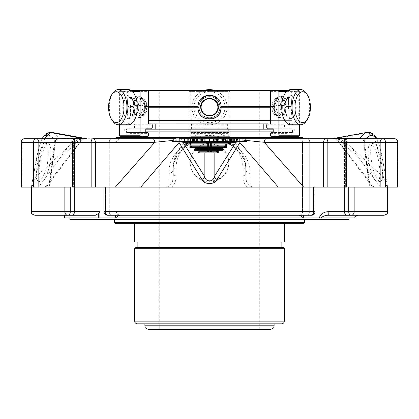 <?xml version="1.0" encoding="UTF-8"?>
<svg xmlns="http://www.w3.org/2000/svg" width="419" height="419" viewBox="0 0 419 419"><rect width="100%" height="100%" fill="white"/><g stroke="black" fill="none" stroke-linecap="round" stroke-linejoin="round"><path stroke-width="0.31" stroke-dasharray="2.1 1.57" d="M159.267 329.386L259.733 329.386L159.267 329.386L159.267 90.452L259.733 90.452L159.267 90.452M276.577 115.581A8.385 4.195 -90 0 0 280.772 107.196A8.385 4.195 -90 0 0 276.577 98.811A8.385 4.195 -90 0 0 272.387 107.196A8.385 4.195 -90 0 0 276.577 115.581M142.423 115.581A8.385 4.195 90 0 0 146.053 103.001A8.385 4.195 90 0 0 138.789 103.001A8.385 4.195 90 0 0 142.423 115.581M284.202 105.41L284.202 98.402L284.202 105.41L277.059 105.41L284.202 105.41M277.059 105.41L277.059 108.982L277.059 105.41M277.059 108.982L284.202 108.982L284.202 115.984L284.202 108.982L277.059 108.982M280.772 107.196A8.789 4.394 -90 0 0 276.378 98.402A8.789 4.394 -90 0 0 271.983 107.196A8.789 4.394 -90 0 0 276.378 115.984A8.789 4.394 -90 0 0 280.772 107.196M200.711 107.196A8.789 8.789 0 0 1 209.5 98.402A8.789 8.789 0 0 1 218.289 107.196A8.789 8.789 0 0 1 209.5 115.984A8.789 8.789 0 0 1 200.711 107.196M134.798 105.41L134.798 98.402L134.798 105.41L141.941 105.41L134.798 105.41M141.941 108.982L141.941 105.41L141.941 108.982L134.798 108.982L134.798 115.984L134.798 108.982L141.941 108.982M147.017 107.196A8.789 4.394 90 0 0 142.622 98.402A8.789 4.394 90 0 0 138.228 107.196A8.789 4.394 90 0 0 142.622 115.984A8.789 4.394 90 0 0 147.017 107.196M194.028 107.196A15.472 15.472 0 0 0 217.236 120.593A15.472 15.472 0 0 0 217.236 93.798A15.472 15.472 0 0 0 194.028 107.196M288.544 108.982L288.544 98.402L288.544 108.982M282.354 107.196A8.789 4.394 90 0 1 277.954 115.984A8.789 4.394 90 0 1 275.419 114.371A8.789 4.394 90 0 1 273.56 107.196A8.789 4.394 90 0 1 275.419 100.015A8.789 4.394 90 0 1 277.954 98.402A8.789 4.394 90 0 1 282.354 107.196M130.456 105.41L130.456 115.984L130.456 105.41M145.44 107.196A8.789 4.394 -90 0 1 143.581 114.371A8.789 4.394 -90 0 1 141.046 115.984A8.789 4.394 -90 0 1 136.646 107.196A8.789 4.394 -90 0 1 141.046 98.402A8.789 4.394 -90 0 1 143.581 100.015A8.789 4.394 -90 0 1 145.44 107.196M284.794 107.196A10.548 5.274 -90 0 1 282.568 115.806A10.548 5.274 -90 0 1 279.52 117.744A10.548 5.274 -90 0 1 274.246 107.196A10.548 5.274 -90 0 1 279.52 96.648A10.548 5.274 -90 0 1 282.568 98.58A10.548 5.274 -90 0 1 284.794 107.196M284.752 107.196A10.548 5.274 90 0 0 279.478 96.648A10.548 5.274 90 0 0 276.435 98.58A10.548 5.274 90 0 0 276.435 115.806A10.548 5.274 90 0 0 279.478 117.744A10.548 5.274 90 0 0 284.752 107.196M305.943 92.84A17.582 8.789 -90 0 1 309.657 107.196A17.582 8.789 -90 0 1 305.943 121.547M290.514 89.614A17.582 8.789 -90 0 1 299.302 107.196A17.582 8.789 -90 0 1 290.514 124.773M198.952 107.196A10.548 10.548 0 0 0 214.774 116.33A10.548 10.548 0 0 0 214.774 98.062A10.548 10.548 0 0 0 198.952 107.196A10.548 10.548 0 0 1 214.774 98.062A10.548 10.548 0 0 1 214.774 116.33A10.548 10.548 0 0 1 198.952 107.196M220.368 107.238L220.986 106.526L274.565 106.526L274.319 107.238L220.368 107.238L220.981 107.955C221.242 122.73 197.789 122.777 198.019 107.955L144.435 107.955L144.681 107.238L148.525 107.238M274.335 107.191L274.565 107.955L220.981 107.955M291.263 106.526L290.624 107.238L285.187 107.238L286.046 106.526L291.263 106.526L286.046 106.526L285.187 107.238L290.624 107.238L291.263 106.526C292.137 91.625 292.137 91.625 291.263 106.526C292.137 91.625 292.137 91.625 291.263 106.526M290.666 107.191L291.263 107.955L290.624 107.238M285.245 107.191L286.046 107.955L291.263 107.955C292.143 122.751 292.143 122.751 291.263 107.955C292.143 122.751 292.143 122.751 291.263 107.955L286.046 107.955L285.187 107.238M204.147 90.452A17.582 17.582 0 0 0 191.918 107.196A17.582 17.582 0 0 0 218.289 122.416A17.582 17.582 0 0 0 218.289 91.971A17.582 17.582 0 0 0 191.918 107.196A17.582 17.582 0 0 0 209.5 124.773A17.582 17.582 0 0 0 214.853 90.452M270.475 107.955L274.565 107.955L277.278 116.995L283.38 118.263L286.046 107.955L283.38 118.258L277.278 116.995L274.319 107.238L277.278 97.397L283.375 96.16L286.046 106.526L283.38 96.166L277.278 97.397L274.565 106.526L270.475 106.526M270.475 107.238L274.319 107.238M198.59 107.191L144.681 107.238L144.435 106.526L198.014 106.526L198.632 107.238L198.019 107.955M127.737 107.955L128.376 107.238L133.813 107.238L128.376 107.238L127.737 107.955L132.954 107.955L127.737 107.955C126.857 122.751 126.857 122.751 127.737 107.955C126.857 122.751 126.857 122.751 127.737 107.955M133.813 107.238L132.954 107.955L133.813 107.238L132.954 106.526L127.737 106.526L132.954 106.526L133.755 107.191M287.837 90.452L131.163 90.452M144.754 107.196A10.548 5.274 90 0 1 139.48 117.744A10.548 5.274 90 0 1 136.432 115.806A10.548 5.274 90 0 1 136.432 98.58A10.548 5.274 90 0 1 139.48 96.648A10.548 5.274 90 0 1 144.754 107.196M144.796 107.196A10.548 5.274 -90 0 0 142.565 98.58A10.548 5.274 -90 0 0 139.522 96.648A10.548 5.274 -90 0 0 134.248 107.196A10.548 5.274 -90 0 0 139.522 117.744A10.548 5.274 -90 0 0 142.565 115.806A10.548 5.274 -90 0 0 144.796 107.196M148.525 106.526L144.435 106.526L141.722 97.386L135.62 96.166L132.954 106.526L135.625 96.155L141.716 97.397L144.681 107.238L144.435 107.955L148.525 107.955M127.737 106.526L128.376 107.238L127.737 106.526C126.863 91.62 126.863 91.62 127.737 106.526C126.863 91.62 126.863 91.62 127.737 106.526M144.435 107.955L141.722 116.995L135.646 118.252L132.954 107.955L135.63 118.242L141.722 117.006L144.435 107.955M198.014 106.526C197.663 91.625 221.342 91.62 220.986 106.526M284.202 98.402L288.544 98.402L292.064 94.888L292.064 94.024C291.849 91.85 290.66 90.661 288.492 90.452M113.057 121.547A17.582 8.789 90 0 1 113.057 92.84M128.486 124.773A17.582 8.789 90 0 1 119.698 107.196A17.582 8.789 90 0 1 128.486 89.614M284.014 113.622L283.49 114.502C279.693 117.592 277.237 115.099 276.116 107.028C277.347 99.177 279.803 96.799 283.49 99.89L285.297 107.196L284.014 113.622M290.514 118.619L286.617 115.11L284.81 107.212L286.617 99.282L290.514 95.768A11.428 5.714 -90 0 1 296.228 107.196A11.428 5.714 -90 0 1 290.514 118.619C297.008 118.2 297.013 96.197 290.514 95.768A11.428 5.714 -90 0 0 284.8 107.196A11.428 5.714 -90 0 0 290.514 118.619M203.037 113.47C210.815 121.85 224.767 108.82 215.963 100.916C210.747 95.396 200.057 99.45 200.319 107.196L203.037 113.47M209.5 118.619C223.254 118.242 223.332 96.208 209.5 95.768A11.428 11.428 0 0 0 198.072 107.196A11.428 11.428 0 0 0 209.5 118.619C195.741 118.242 195.678 96.181 209.5 95.768A11.428 11.428 0 0 1 220.928 107.196A11.428 11.428 0 0 1 209.5 118.619M134.986 113.622C133.137 108.678 133.315 104.101 135.51 99.89C139.255 96.799 141.711 99.235 142.889 107.196C141.706 115.157 139.249 117.592 135.51 114.502L134.986 113.622M128.486 118.619C122.002 118.226 121.976 96.197 128.486 95.768A11.428 5.714 90 0 1 134.2 107.196A11.428 5.714 90 0 1 128.486 118.619L132.383 115.11L134.19 107.212L132.383 99.282L128.486 95.768A11.428 5.714 90 0 0 122.772 107.196A11.428 5.714 90 0 0 128.486 118.619M271.161 90.494L289.917 90.494L289.079 91.389L289.079 123.893L270.475 123.893L285.596 123.893L285.035 123.94L284.459 124.789L284.459 127.915L285.297 128.806L273.214 128.806L292.436 128.806L292.436 132.467L273.214 132.467M289.079 123.893L285.596 123.893M287.769 90.494L289.917 90.494M286.669 91.389L299.402 91.389L298.564 90.494M299.402 91.389L299.402 124.773M285.297 128.806L292.436 128.806M148.525 120.368L292.064 120.368C291.305 121.426 293.557 122.081 288.492 123.94L285.035 123.94M263.216 123.94L155.784 123.94L263.216 123.94L191.541 123.893L191.598 128.806L227.402 128.806L227.355 123.94L130.508 123.94C128.34 123.725 127.151 122.537 126.936 120.368L126.936 119.499L130.456 115.984L134.798 115.984M227.459 123.893L191.541 123.893M228.255 90.494L189.147 90.494L228.255 90.494L228.098 123.893M190.745 90.494L190.902 123.893M229.853 90.494L230.01 91.389L188.99 91.389L189.147 90.494M188.99 91.389L188.99 135.772L230.01 135.772L229.853 136.667L228.255 136.667L228.255 132.467L190.745 132.467L190.745 136.667L228.255 136.667M230.01 91.389L230.01 135.772M190.745 136.667L229.853 136.667M189.147 136.667L188.99 135.772M191.598 128.806L228.722 128.806L228.722 132.467L190.745 132.467M190.278 128.806L190.278 132.467M228.722 128.806L227.402 128.806M145.786 132.467L126.564 132.467L126.564 128.806L145.786 128.806L133.703 128.806L134.541 127.915L134.541 124.789L133.965 123.94L130.508 123.94M133.933 123.94L148.525 123.893L133.404 123.893M288.492 123.94L285.067 123.94M147.839 90.494L129.083 90.494L129.921 91.389L129.921 123.893M129.083 90.494L131.231 90.494M120.436 90.494L119.598 91.389L119.598 124.773M126.564 128.806L133.703 128.806M133.965 123.94L151.819 123.94M209.5 129.162L263.216 129.162L209.5 129.162M147.839 136.667L129.083 136.667L129.921 135.772L129.921 133.362L129.083 132.467L147.839 132.467M120.436 136.667L129.083 136.667M129.083 132.467L126.564 132.467M129.921 133.362L148.525 133.362M228.255 132.467L228.722 132.467M228.098 133.362L190.902 133.362M292.436 132.467L289.917 132.467L289.079 133.362L289.079 135.772L289.917 136.667L271.161 136.667M289.917 136.667L298.564 136.667M271.161 132.467L289.917 132.467M270.475 133.362L289.079 133.362M207.693 149.436L198.931 149.436M209.757 149.436L217.492 149.436M207.693 146.755L194.804 146.755M221.614 146.755L211.307 146.755M199.963 152.113L216.461 152.113M209.757 144.078L225.741 144.078M207.693 144.078L190.682 144.078M305.058 138.72L201.277 138.72L225.516 138.72L216.267 138.72L216.304 141.397L213.439 141.397L216.304 141.397M176.148 175.221L176.142 168.145C175.755 150.631 191.892 134.976 209.484 135.421C227.088 134.96 243.25 150.625 242.858 168.145L242.852 175.221C242.585 179.83 244.057 183.794 247.273 187.12L171.727 187.12C174.927 183.836 176.399 179.871 176.148 175.221A3.572 0.634 0 0 0 173.241 175.839L173.241 169.664A5.358 3.85 -0 0 1 168.82 173.456C168.705 159.44 176.986 148.211 193.657 139.763L181.537 139.763A3.572 0.765 90 0 1 182.076 138.72L76.158 138.72A3.572 2.179 -90 0 0 73.98 142.292L73.629 142.292A3.572 2.524 -90 0 1 76.158 138.72A3.572 2.524 -90 0 0 73.629 142.292L72.587 142.292L72.587 187.12L95.359 187.12L95.359 142.292L91.159 142.292A3.572 1.901 90 0 1 93.06 138.72A3.572 2.294 -90 0 1 95.359 142.292L154.768 142.292L115.351 187.12L140.742 187.12L181.537 139.763L154.768 142.292A3.572 2.294 90 0 0 152.469 138.72L216.304 138.72M179.185 138.72L200.863 138.72M238.919 138.72L225.998 138.72L238.919 138.72L238.919 141.397L229.869 141.397M227.145 138.72L229.418 138.72L227.145 138.72L227.145 141.397M228.847 138.72L229.418 138.72L228.847 138.72L228.847 141.397L228.847 138.72M242.852 175.221A3.572 0.634 180 0 1 245.759 175.839L245.759 168.768C246.215 149.641 228.915 132.079 209.526 132.519C190.126 132.043 172.775 149.63 173.241 168.768L173.241 175.839L172.528 181.815L168.752 186.324L168.82 173.456M221.054 139.93C237.809 147.038 246.042 156.947 245.759 169.664L245.759 175.839L246.472 181.815L250.248 186.324L250.18 173.456C250.316 159.471 242.035 148.242 225.343 139.763A3.572 0.435 90 0 0 225.034 138.72L212.03 138.72L222.023 139.349A5.358 1.037 107 0 1 221.201 140.056A5.358 1.037 107 0 1 221.054 139.93L208.578 138.663L197.799 140.056A5.358 1.037 -107 0 1 196.977 139.349L206.97 138.72L182.076 138.72M250.18 173.456A5.358 3.85 0 0 1 245.759 169.664L245.759 168.768C246.739 151.212 229.329 131.561 209.338 132.467C189.985 132.095 172.79 149.677 173.241 168.768L173.241 169.664C172.932 156.973 181.165 147.064 197.946 139.93A5.358 1.037 -107 0 1 197.799 140.056C187.743 143.324 182.281 148.714 179.515 152.322C175.215 158.125 173.126 163.908 173.241 169.664M381.484 181.008L386.842 186.324L383.526 177.609A5.358 1 -45.2 0 0 381.484 181.008L353.248 152.705L337.494 138.233L368.788 132.519C374.953 132.022 378.928 153.139 383.039 176.467L383.526 177.609L385.883 177.253L385.648 175.917L383.039 176.467C364.373 160.624 343.742 138.113 337.494 138.233L336.546 138.72L337.782 138.72L334.818 138.72L377.032 138.72L379.965 147.252L385.648 175.917L381.447 153.6L376.807 138.72M359.937 138.291C361.916 138.301 363.221 139.281 363.839 141.245L369.684 187.12L387.664 187.12L385.648 175.917M365.389 138.72L363.839 141.245A3.572 0.319 166.7 0 0 363.556 141.444L363.786 142.738A3.572 0.524 172.9 0 0 364.137 142.91M365.667 132.624L366.253 132.561A3.572 3.399 -91.7 0 1 366.745 132.509M222.651 141.397L217.414 141.397L224.369 141.397L218.718 141.397L222.651 141.397L222.651 138.72M218.718 141.397L218.147 141.397L218.718 141.397L218.718 138.72L218.718 141.397M224.369 141.397L225.516 141.397L224.369 141.397L224.369 138.72L224.369 141.397M219.2 141.397L216.335 141.397L219.2 141.397L219.2 138.72L219.2 141.397M222.976 141.397L223.547 141.397L222.976 141.397L222.976 138.72L222.976 141.397M217.414 141.397L216.267 141.397L217.414 141.397L217.414 138.72M211.307 141.397L207.693 141.397M206.897 138.72L206.897 141.397L206.897 138.72M192.682 141.397L200.874 141.397L187.073 141.397L192.682 141.397L192.682 138.72M199.989 138.72L199.989 141.397M199.193 138.72L199.193 141.397M198.742 138.72L198.742 141.397M194.861 138.72L194.861 141.397M194.432 138.72L194.432 141.397M193.751 138.72L193.751 141.397M190.394 138.72L190.394 141.397M183.931 141.397L179.185 141.397M172.654 141.397L238.919 141.397M238.128 138.72L238.128 141.397M237.673 138.72L237.673 141.397M233.786 138.72L233.786 141.397M230.455 141.397L232.116 141.397M231.618 138.72L231.618 141.397M37.516 181.008L32.158 186.324L35.474 177.609A5.358 1 -134.8 0 1 37.516 181.008L65.752 152.705L79.778 139.763L81.066 138.836L82.281 138.72A3.572 3.541 -90 0 0 79.778 139.763L81.715 139.763L45.137 187.12L31.456 187.11M44.582 138.72L35.961 176.467L33.352 175.917C37.186 154.192 40.46 134.913 46.21 135.421L48.803 135.463C51.045 135.562 53.161 137.49 55.161 141.245L49.316 187.12L31.336 187.12L33.352 175.917L31.336 187.11M81.506 138.233C75.258 138.113 54.627 160.624 35.961 176.467L35.474 177.609L33.117 177.253M62.656 138.26L59.063 138.291C57.084 138.301 55.779 139.281 55.161 141.245A3.572 0.319 13.3 0 1 55.444 141.444A3.572 0.319 13.3 0 1 54.627 141.454C56.24 139.307 58.194 138.411 60.483 138.768L63.615 138.72A3.572 1.959 90 0 1 62.656 138.26L86.403 138.663M60.483 138.768A3.572 2.079 87.1 0 1 60.216 138.809A3.572 2.079 87.1 0 1 59.063 138.291L53.344 132.624M382.699 175.414C382.667 179.007 382.044 180.961 380.829 181.28L380.604 181.301C373.491 182.658 366.368 143.398 373.884 143.24C377.786 141.648 382.62 164.243 382.699 175.414M380.442 187.12L398.05 187.12L397.212 187.12L397.212 142.292L364.598 142.292L370.187 187.12L397.212 187.12L397.212 142.292A3.572 2.734 90 0 0 394.478 138.72A3.572 3.572 0 0 1 398.05 142.292L397.5 142.292A3.572 3.022 90 0 0 394.478 138.72A3.572 2.734 90 0 1 397.212 142.292L347.361 142.292L380.442 187.12L373.863 187.12L387.554 187.162M385.883 177.253L387.664 187.11L386.842 186.324L387.627 187.529M247.273 187.12L253.872 187.12L250.248 186.324M195.61 175.603C199.46 179.306 204.09 181.207 209.5 181.301C221.227 180.222 227.674 173.937 228.837 162.446C227.716 150.976 221.379 144.571 209.825 143.225C197.925 144.277 191.373 150.683 190.163 162.446C190.263 167.537 192.08 171.926 195.61 175.603M95.359 187.12L165.128 187.12L168.752 186.324M165.128 187.12L171.727 187.12M42.565 177.3C49.227 167.773 50.008 143.198 45.116 143.246C40.025 141.135 32.939 181.506 38.171 181.28C39.391 181.422 40.858 180.091 42.565 177.3M31.467 187.12L32.158 186.324L31.373 187.529M193.966 138.72A3.572 0.435 90 0 0 193.657 139.763L196.977 139.349A3.572 0.869 90 0 1 197.469 138.72M197.946 139.93L208.578 138.663A3.572 0.519 -90 0 1 208.489 138.72L206.97 138.72M208.489 138.72L210.511 138.72A3.572 0.519 -90 0 1 210.422 138.663L221.201 140.056C228.952 142.633 234.928 146.571 239.123 151.872C243.675 157.816 245.885 163.745 245.759 169.664M221.531 138.72A3.572 0.869 90 0 1 222.023 139.349L225.343 139.763L237.463 139.763L278.258 187.12L346.413 187.12L345.371 187.12L346.413 187.12L346.413 142.292L345.371 142.292A3.572 2.524 90 0 0 342.842 138.72A3.572 2.524 90 0 1 345.371 142.292L345.02 142.292A3.572 2.179 90 0 0 342.842 138.72L325.94 138.72A3.572 1.901 -90 0 1 327.841 142.292L323.641 142.292A3.572 2.294 90 0 1 325.94 138.72L225.034 138.72M253.872 187.12L313.501 187.12L303.649 187.12L264.232 142.292A3.572 2.294 90 0 1 266.531 138.72L245.377 138.72M372.685 187.12L373.863 187.12L337.285 139.763A3.572 3.488 90 0 0 334.818 138.72M332.597 138.663L366.253 132.561L368.788 132.519A3.572 3.452 -90 0 1 369.39 132.467M369.322 187.125L363.786 142.738A3.572 0.524 172.9 0 1 364.598 142.292L364.373 141.454A3.572 0.319 166.7 0 1 363.556 141.444C362.76 139.496 361.168 138.621 358.779 138.809L355.385 138.72L358.517 138.768A3.572 2.079 92.9 0 0 358.784 138.809A3.572 2.079 92.9 0 0 359.308 138.72M364.373 141.454C362.76 139.307 360.806 138.411 358.517 138.768M81.962 138.72L36.312 138.72A3.572 2.524 -90 0 1 38.836 142.292L33.478 142.292A3.572 2.828 90 0 1 36.312 138.72L24.522 138.72A3.572 2.734 -90 0 0 21.788 142.292A3.572 2.734 -90 0 1 24.522 138.72A3.572 3.022 -90 0 0 21.5 142.292L20.95 142.292L21.788 142.292L20.95 142.292L20.95 187.12L70.266 187.12L64.84 187.12L64.84 211.679L70.266 211.679A3.572 2.524 -90 0 1 67.742 215.256A3.572 2.902 90 0 1 64.84 211.679L31.336 211.679M54.863 142.91A3.572 0.524 7.1 0 0 55.214 142.738A3.572 0.524 7.1 0 0 54.402 142.292L54.627 141.454M82.281 138.72L74.373 138.72A3.572 2.734 -90 0 0 71.639 142.292C78.568 141.323 81.93 140.485 81.715 139.763L81.888 140.046L84.664 138.72M21.5 187.12L33.478 187.12L33.478 142.292L21.5 142.292L21.5 187.12L20.95 187.12L21.788 187.12L21.788 142.292L54.402 142.292L48.814 187.12L21.788 187.12L21.788 142.292L71.639 142.292L38.558 187.12M84.161 138.72L111.81 138.72A3.572 2.524 -90 0 0 109.286 142.292L109.286 211.679L105.059 211.679A3.572 2.524 -90 0 0 107.589 215.256A3.572 2.524 -90 0 1 105.059 211.679L104.017 211.679L105.059 211.679L105.059 187.12L73.629 187.12L105.059 187.12L104.017 187.12L105.059 187.12L105.059 211.679L109.286 211.679A3.572 2.524 -90 0 0 111.81 215.256L120.038 215.256A3.572 3.567 90 0 1 116.472 211.679A3.572 3.567 90 0 0 120.038 215.256L298.962 215.256L120.038 215.256C119.033 215.256 117.833 216.146 116.451 217.932L115.183 217.932L116.472 211.679L115.602 215.256M311.411 215.256A3.572 2.524 90 0 0 313.941 211.679A3.572 2.524 90 0 1 311.411 215.256A3.572 2.085 90 0 0 313.501 211.679L314.983 211.679A3.572 3.572 0 0 1 311.411 215.256L303.398 215.256L302.528 211.679A3.572 3.567 -90 0 1 298.962 215.256A3.572 3.567 -90 0 0 302.528 211.679L302.513 142.292L309.714 142.292A3.572 2.524 90 0 0 307.19 138.72L342.842 138.72L307.19 138.72A3.572 2.524 -90 0 1 309.714 142.292L345.371 142.292L345.371 187.12L313.501 187.12L345.371 187.12L345.371 142.292L309.714 142.292L309.714 211.679L313.941 211.679L302.528 211.679L303.817 217.932L302.549 217.932C301.161 216.146 299.967 215.256 298.962 215.256L307.19 215.256L298.962 215.256C301.151 214.575 302.282 213.748 302.35 212.773L302.513 211.736C303 211.857 301.675 215.24 298.962 215.256M344.628 138.72A3.572 2.734 -90 0 1 347.361 142.292C340.432 141.323 337.07 140.485 337.285 139.763L337.112 140.046L334.336 138.72M342.842 138.72A3.572 3.572 0 0 1 346.413 142.292L380.164 142.292A3.572 2.524 90 0 1 382.688 138.72A3.572 2.828 -90 0 1 385.522 142.292L380.164 142.292L380.164 187.12L398.05 187.12L398.05 142.292M369.684 187.12L373.863 187.12M358.193 215.256L351.258 215.256A3.572 2.524 90 0 1 348.734 211.679L354.16 211.679A3.572 2.902 -90 0 1 351.258 215.256L347.037 215.256A3.572 2.524 -90 0 1 344.512 211.679L328.124 211.679L328.271 215.256C325.406 215.256 322.986 216.146 321.012 217.932L319.194 217.932C320.781 213.999 323.756 211.914 328.124 211.679M236.924 138.72A3.572 0.765 90 0 1 237.463 139.763L264.232 142.292L323.641 142.292L323.641 187.12M104.017 187.12L105.499 187.12L104.017 187.12L104.017 211.679L105.499 211.679A3.572 2.085 -90 0 0 107.589 215.256L120.038 215.256C117.849 214.575 116.718 213.748 116.65 212.773L116.472 211.679L109.286 211.679A3.572 2.524 90 0 0 111.81 215.256M49.316 187.12L64.84 187.12M210.511 138.72L212.03 138.72M394.478 138.72L355.385 138.72M337.285 139.763L339.222 139.763A3.572 3.541 -90 0 0 336.719 138.72M337.038 138.72L337.934 138.836M334.839 138.72L336.546 138.72M333.33 138.72L331.958 138.72M184.486 141.397L184.486 138.72L200.874 138.72M184.486 138.72L176.053 138.72M84.182 138.72A3.572 3.488 90 0 0 81.715 139.763M354.16 187.12L348.734 187.12L354.16 187.12L354.16 211.679L387.664 211.679M380.164 187.12L348.734 187.12L348.734 211.679L344.512 211.679L344.512 142.292A3.572 2.524 -90 0 1 345.298 139.7M344.512 187.12L344.512 142.292L302.513 142.292L344.512 142.292A3.572 2.524 90 0 1 347.037 138.72L382.688 138.72M159.267 215.256L259.733 215.256M116.472 211.679L109.286 211.679L109.286 142.292L116.487 142.292L73.629 142.292L109.286 142.292A3.572 2.524 -90 0 1 111.81 138.72L120.064 138.72C115.194 140.402 117.179 141.219 116.487 142.292L72.587 142.292A3.572 3.572 0 0 1 76.158 138.72M273.214 131.126L145.786 131.126M145.786 129.162L273.214 129.162M173.623 138.72L242.947 138.72M36.312 138.72L71.963 138.72A3.572 2.524 90 0 1 74.488 142.292L74.488 187.12M273.214 132.022L145.786 132.022M116.733 137.38L302.267 137.38M209.5 132.022L126.936 132.022L209.5 132.022M209.5 137.38L292.064 137.38M33.478 187.12L70.266 187.12L70.266 211.679L74.488 211.679A3.572 2.524 90 0 1 71.963 215.256L95.385 215.256L98.318 213.627L99.895 211.679L74.488 211.679L74.488 142.292L116.487 142.292C117.215 141.193 115.131 140.449 120.064 138.72M64.379 215.256L71.963 215.256M354.736 217.932L321.012 217.932M319.194 217.932L303.817 217.932M302.549 217.932L116.451 217.932M116.487 211.742L116.487 211.736C116 211.857 117.325 215.24 120.038 215.256M115.183 217.932L64.379 217.932M209.5 217.932L349.037 217.932L209.5 217.932M209.5 219.629L114.612 219.629L209.5 219.629M349.037 219.629L69.963 219.629M303.492 223.557L115.508 223.557M284.381 223.557L209.5 223.557M148.462 329.386L270.538 329.386M209.5 323.85L274.11 323.85L209.5 323.85M137.385 323.85L281.615 323.85M283.401 247.404L137.877 247.404M209.5 242.046L281.123 242.046L209.5 242.046M134.619 242.046L284.381 242.046M377.231 181.919A19.337 4.928 -100.3 0 1 369.06 163.321A19.337 4.928 -100.3 0 1 370.516 143.858A19.337 4.928 -100.3 0 1 378.839 161.991A19.337 4.928 -100.3 0 1 377.461 181.898A19.337 4.928 -100.3 0 1 377.231 181.919M209.5 181.919A19.337 19.038 180 0 0 228.837 162.881A19.337 19.038 180 0 0 209.5 143.837A19.337 19.038 180 0 0 190.163 162.881A19.337 19.038 180 0 0 209.5 181.919M45.556 177.845A19.337 4.928 100.3 0 0 50.767 157.073A19.337 4.928 100.3 0 0 48.484 143.858A19.337 4.928 100.3 0 0 40.161 161.991A19.337 4.928 100.3 0 0 41.539 181.898A19.337 4.928 100.3 0 0 41.769 181.919A19.337 4.928 100.3 0 0 45.556 177.845M270.475 94.024L148.525 94.024M284.202 115.984L288.544 115.984L292.064 119.499L292.064 120.368L270.475 120.368M270.475 91.389L289.079 91.389M284.459 127.915L266.714 127.915M266.714 124.789L284.459 124.789M228.098 91.389L190.902 91.389M191.755 127.915L227.245 127.915M227.245 124.789L191.755 124.789M129.921 91.389L148.525 91.389M119.598 91.389L132.331 91.389M152.286 127.915L134.541 127.915M134.541 124.789L152.286 124.789M148.525 135.772L129.921 135.772M190.902 135.772L228.098 135.772M289.079 135.772L270.475 135.772M242.858 168.145A3.572 0.634 180 0 1 245.759 168.768M176.142 168.145A3.572 0.634 0 0 0 173.241 168.768M209.51 138.72L209.51 141.397L209.51 138.72M215.235 138.72L215.235 141.397L215.235 138.72M209.987 138.72L209.987 141.397L209.987 138.72M213.7 138.72L213.7 141.397L213.7 138.72M205.75 138.72L205.75 141.397M202.424 138.72L202.424 141.397M204.126 138.72L204.126 141.397L204.126 138.72M213.439 138.72L213.439 141.397M188.22 138.72L188.22 141.397M233.409 138.72L233.409 141.397M232.346 138.72L232.346 141.397M49.61 132.467A3.572 3.452 -90 0 0 46.21 135.421M52.255 132.509A3.572 3.399 -88.3 0 0 48.803 135.463M385.522 187.12L385.522 142.292L397.5 142.292L397.5 187.12M345.02 187.12L345.02 142.292L327.841 142.292L327.841 187.12M73.98 187.12L73.98 142.292L91.159 142.292L91.159 187.12M313.501 187.12L313.501 211.679L105.499 211.679L105.499 187.12M333.817 138.663L332.827 138.663A3.572 3.452 -90 0 1 332.225 138.72M234.514 141.397L234.514 138.72M73.702 139.7A3.572 2.524 90 0 1 74.488 142.292L38.836 142.292L38.836 187.12M73.629 142.292L73.629 187.12L73.629 142.292M307.19 215.256A3.572 2.524 90 0 0 309.714 211.679A3.572 2.524 -90 0 1 307.19 215.256M313.941 211.679L313.941 187.12L313.941 211.679M145.786 130.058L273.214 130.058M302.528 211.679L309.714 211.679L309.714 142.292L302.513 142.292C301.821 141.203 303.796 140.386 298.936 138.72C303.979 140.548 301.748 141.203 302.513 142.292L302.513 211.742M99.895 211.679L99.895 217.932M304.388 222.667L114.612 222.667M144.89 325.814L274.11 325.814M134.709 321.169L284.291 321.169M284.291 248.294L134.709 248.294M259.733 329.386L259.733 90.452M276.378 115.984L277.954 115.984M276.378 98.402L277.954 98.402M134.798 98.402L130.456 98.402L126.936 94.888L126.936 94.024C127.271 91.735 128.46 90.546 130.508 90.452M142.622 98.402L141.046 98.402M142.622 115.984L141.046 115.984M275.419 114.371L276.435 115.806M275.419 100.015L276.435 98.58M143.581 100.015L142.565 98.58M143.581 114.371L142.565 115.806M283.49 99.884L282.568 98.58M283.49 114.502L282.568 115.806M286.617 115.11C284.381 109.83 284.381 104.556 286.617 99.282M135.51 114.502L136.432 115.806M135.51 99.884L136.432 98.58M132.383 115.11C134.619 109.83 134.619 104.556 132.383 99.282M218.147 138.72L218.147 141.397M225.516 138.72L225.516 141.397M216.335 138.72L216.335 141.397M223.547 138.72L223.547 141.397M208.94 138.72L208.94 141.397M216.382 138.72L216.382 141.397M207.122 138.72L207.122 141.397M214.271 138.72L214.271 141.397M201.277 138.72L201.277 141.397M204.697 138.72L204.697 141.397L204.697 138.72M187.073 138.72L187.073 141.397M225.998 138.72L225.998 141.397M229.418 138.72L229.418 141.397L229.418 138.72M33.352 175.917L39.035 147.252L41.968 138.72M337.782 138.72L340.307 139.763L353.369 152.83M338.353 139.281L340.888 141.13C344.245 143.9 348.367 147.755 353.248 152.705M81.218 138.72L78.693 139.763L65.631 152.83M80.647 139.281L78.112 141.13C74.755 143.9 70.633 147.755 65.752 152.705M24.522 138.72A3.572 3.572 0 0 0 20.95 142.292M49.678 187.125L55.444 141.444C56.586 139.338 58.173 138.459 60.221 138.809L63.615 138.72M46.31 187.12L81.883 140.046M372.69 187.12L337.117 140.046M104.017 211.679A3.572 3.572 0 0 0 107.589 215.256M338.332 139.27L336.431 138.72M80.668 139.27L82.569 138.72M314.983 187.12L314.983 211.679M125.15 129.162L124.26 130.058L124.26 131.126L125.15 132.022M293.85 129.162L294.74 130.058L294.74 131.126L293.85 132.022M126.936 132.022L126.936 136.667M292.064 132.022L292.064 136.667M373.884 143.24L370.516 143.858M380.829 181.28L377.461 181.898M190.163 162.446L190.163 162.881M228.837 162.446L228.837 162.881M38.171 181.28L41.539 181.898M45.116 143.24L48.484 143.858"/><path stroke-width="0.63" d="M209.5 115.581A8.385 8.385 0 0 1 202.236 103.001A8.385 8.385 0 0 1 216.764 103.001A8.385 8.385 0 0 1 209.5 115.581M310.427 107.196A15.472 7.736 -90 0 1 307.158 119.824A15.472 7.736 -90 0 1 296.924 117.498A15.472 7.736 -90 0 1 296.924 96.894A15.472 7.736 -90 0 1 307.158 94.563A15.472 7.736 -90 0 1 310.427 107.196M200.711 107.196A8.789 8.789 0 0 0 209.5 115.984A8.789 8.789 0 0 0 218.289 107.196A8.789 8.789 0 0 0 209.5 98.402A8.789 8.789 0 0 0 200.711 107.196M124.04 107.196A15.472 7.736 90 0 1 119.86 120.934A15.472 7.736 90 0 1 111.842 119.824A15.472 7.736 90 0 1 111.842 94.563A15.472 7.736 90 0 1 119.86 93.458A15.472 7.736 90 0 1 124.04 107.196M307.158 119.824L305.943 121.547A17.582 8.789 -90 0 1 300.868 124.773A17.582 8.789 -90 0 1 292.08 107.196A17.582 8.789 -90 0 1 300.868 89.614A17.582 8.789 -90 0 1 305.943 92.84L307.158 94.563M300.868 124.773L290.514 124.773A17.582 8.789 -90 0 1 281.725 107.196A17.582 8.789 -90 0 1 290.514 89.614L300.868 89.614M214.853 90.452A17.582 17.582 0 0 0 204.147 90.452M270.475 106.526L220.986 106.526L220.368 107.238L270.475 107.238M220.41 107.191L220.981 107.955L270.475 107.955M131.163 90.452L287.837 90.452M148.525 107.955L198.019 107.955C197.758 122.736 221.216 122.767 220.981 107.955M198.019 107.955L198.632 107.238L198.014 106.526C197.668 91.614 221.363 91.63 220.986 106.526M148.525 107.238L198.632 107.238M148.525 106.526L198.014 106.526M111.842 94.563L113.057 92.84A17.582 8.789 90 0 1 118.132 89.614A17.582 8.789 90 0 1 126.92 107.196A17.582 8.789 90 0 1 118.132 124.773A17.582 8.789 90 0 1 113.057 121.547L111.842 119.824M118.132 89.614L128.486 89.614A17.582 8.789 90 0 1 137.275 107.196A17.582 8.789 90 0 1 128.486 124.773L118.132 124.773M267.636 123.893L151.793 123.94L152.286 124.789L152.286 127.915L151.605 128.806L145.786 128.806L145.786 132.467L147.839 132.467L148.525 133.362L148.525 135.772L147.839 136.667L120.436 136.667L119.598 135.772L119.598 124.773M287.769 90.494L271.161 90.494L270.475 91.389L270.475 123.893M278.211 90.494L278.892 91.389L278.892 135.772L278.211 136.667L271.161 136.667L270.475 135.772L270.475 133.362L271.161 132.467L273.214 132.467L273.214 128.806L267.395 128.806L266.714 127.915L266.714 124.789L267.207 123.94M299.402 124.773L299.402 135.772L278.892 135.772M299.402 135.772L298.564 136.667L278.211 136.667M273.214 128.806L267.395 128.806M131.231 90.494L147.839 90.494L148.525 91.389L148.525 123.893L151.793 123.94M263.216 129.162L263.216 123.94L267.181 123.94M148.525 123.893L151.364 123.893M132.331 91.389L140.108 91.389L140.789 90.494M140.108 91.389L140.108 135.772L119.598 135.772M140.789 136.667L140.108 135.772M151.605 128.806L145.786 128.806M195.191 149.557L194.034 150.327L198.156 150.327L198.156 153.008L198.931 151.463L199.318 152.233L198.156 153.008L218.268 153.008L217.105 152.233L217.492 151.463L217.492 149.436A0.896 0.775 90 0 1 218.268 150.327L222.389 150.327L221.614 148.782L221.614 146.755L211.307 146.755L211.307 144.969L210.532 144.969L210.532 145.864L224.71 145.864L224.71 146.755L221.614 146.755A0.896 0.775 90 0 1 222.389 147.65L226.517 147.65L225.741 146.1L225.741 144.078L228.837 144.078L211.307 144.078A0.896 0.775 90 0 0 210.532 144.969L208.468 144.969L208.468 145.864L210.532 145.864A0.896 0.775 -90 0 1 209.757 146.755L211.307 146.755A0.896 0.775 90 0 0 210.532 147.65L208.468 147.65L208.468 148.541L220.588 148.541L220.588 149.436L207.693 149.436A0.896 0.775 90 0 0 208.468 148.541L207.693 148.541L207.693 149.436L195.191 149.557L194.804 147.65L194.034 147.65A0.896 0.775 90 0 1 194.804 146.755L191.069 146.875L190.682 144.969L189.907 144.969A0.896 0.775 90 0 1 190.682 144.078L187.586 144.078L190.682 144.078L190.682 144.969L207.693 144.969L207.693 146.755A0.896 0.775 90 0 0 208.468 145.864L191.713 145.864L191.713 146.755L194.804 146.755L194.804 147.65L207.693 147.65L207.693 148.541L195.835 148.541L195.835 149.436L198.931 149.436A0.896 0.775 90 0 0 198.156 150.327L198.931 150.327L198.931 149.436M207.693 152.113A0.896 0.775 90 0 0 208.468 151.222L207.693 151.222L207.693 152.113M209.243 149.436A0.896 0.775 -90 0 0 208.468 150.327L208.468 151.222L210.532 151.222L210.532 150.327L211.307 150.327L211.307 149.436A0.896 0.775 90 0 0 210.532 150.327L198.931 150.327L198.931 151.463A2.064 1.786 0 0 1 199.963 151.222L199.963 152.113L199.318 152.233M211.307 149.436L211.307 147.65L210.532 147.65L210.532 148.541A0.896 0.775 -90 0 1 209.757 149.436L207.693 149.436L207.693 151.222L199.963 151.222M220.588 148.541A2.064 1.786 0 0 1 221.614 148.782L221.232 149.557L222.389 150.327L222.389 147.65L211.307 147.65L211.307 146.755L194.804 146.755M209.757 146.755L207.693 146.755L207.693 147.65L208.468 147.65A0.896 0.775 -90 0 1 209.243 146.755M225.741 144.078A0.896 0.775 90 0 1 226.517 144.969L211.307 144.969L211.307 144.078L190.682 144.078M199.963 152.113L216.461 152.113L216.461 151.222L211.307 151.222L211.307 150.327L218.268 150.327L218.268 153.008L217.492 151.463A2.064 1.786 0 0 0 216.461 151.222M191.713 145.864A2.064 1.786 0 0 0 190.682 146.1L189.907 147.65L191.069 146.875M224.71 145.864A2.064 1.786 0 0 1 225.741 146.1L225.354 146.875L226.517 147.65L226.517 144.969L230.639 144.969L229.869 143.424L229.869 141.397L186.555 141.397A0.896 0.775 90 0 0 185.785 142.292L185.785 144.969L186.555 143.424L186.942 144.199L185.785 144.969L189.907 144.969L189.907 147.65L194.034 147.65L194.034 150.327L194.804 148.782A2.064 1.786 0 0 1 195.835 148.541M217.492 149.436L221.232 149.557M225.354 146.875L221.614 146.755M211.307 144.078L211.307 143.183L210.532 143.183A0.896 0.775 -90 0 1 209.757 144.078L207.693 144.078A0.896 0.775 90 0 0 208.468 143.183L207.693 143.183L207.693 144.969L208.468 144.969A0.896 0.775 -90 0 1 209.243 144.078M229.869 143.424L229.481 144.199L228.837 144.078L228.837 143.183A2.064 1.786 0 0 1 229.869 143.424M200.863 141.397L200.863 138.72L179.185 138.72L179.185 141.397L183.931 141.397A0.896 0.775 -90 0 0 183.161 142.292L204.86 176.886C205.399 182.134 213.564 182.202 214.14 176.886L235.839 142.292A0.896 0.775 -90 0 0 235.069 141.397L229.869 141.397A0.896 0.775 90 0 1 230.639 142.292L230.639 144.969L229.481 144.199M217.105 152.233L216.461 152.113M187.586 143.183A2.064 1.786 0 0 0 186.555 143.424L186.555 142.292L207.693 142.292L207.693 141.397L211.307 141.397A0.896 0.775 90 0 0 210.532 142.292L210.532 143.183L208.468 143.183L208.468 142.292L207.693 142.292L207.693 143.183L187.586 143.183L187.586 144.078L186.942 144.199M200.874 141.397L200.874 138.72L225.998 138.72L225.998 141.397L225.998 138.72L227.145 138.72L227.145 141.397M323.641 187.12L303.649 187.12L264.232 142.292A3.572 2.294 -90 0 1 266.531 138.72L342.842 138.72A3.572 2.179 90 0 1 345.02 142.292L346.413 142.292L346.413 187.12L323.641 187.12L323.641 142.292L327.841 142.292A3.572 1.901 -90 0 0 325.94 138.72A3.572 2.294 90 0 0 323.641 142.292L264.232 142.292L246.309 140.438L245.377 138.72L227.145 138.72M201.879 179.411L179.065 142.507L140.742 187.12L303.649 187.12L278.258 187.12L239.935 142.507L217.121 179.411C215.198 184.858 203.849 184.899 201.879 179.411A3.572 2.367 149.3 0 0 204.86 176.886L204.86 153.008A0.896 0.775 -90 0 1 205.635 152.113M217.121 179.411A3.572 2.367 30.7 0 1 214.14 176.886L214.14 153.008A0.896 0.775 -90 0 0 213.365 152.113M376.807 138.72L372.79 135.421L370.197 135.463L365.389 138.72M356.344 138.26L331.958 138.72L355.385 138.72A3.572 1.959 90 0 0 356.344 138.26L359.937 138.291L365.656 132.624L366.745 132.509A3.572 3.399 -91.7 0 1 370.197 135.463M183.931 141.397L186.555 141.397L186.555 142.292L183.161 142.292L178.955 141.701L179.117 141.397L183.931 141.397M188.147 138.72L188.147 141.397M190.394 138.72L190.394 141.397M192.682 138.72L192.682 141.397M197.658 138.72L197.658 141.397M236.615 138.72L236.615 141.397L239.804 141.397L239.794 138.72L239.804 141.397L246.346 141.397L246.571 141.805L240.045 141.674L239.883 141.397L246.346 141.397M229.869 141.397L230.455 141.397L230.455 138.72M231.618 138.72L231.618 141.397M232.116 138.72L232.116 141.397L236.615 141.397M81.066 138.836L81.506 138.233L50.212 132.519L44.582 138.72M53.344 132.624L52.747 132.561A3.572 3.399 -88.3 0 0 52.255 132.509L86.403 138.663L52.747 132.561L50.212 132.519A3.572 3.452 -90 0 0 49.61 132.467L45.325 134.085L41.968 138.72M178.955 141.701L179.065 142.507M240.045 141.674L235.839 142.292L211.307 142.292L211.307 141.397M240.045 141.701L239.935 142.507M235.069 141.397L239.883 141.397M31.467 187.12L31.336 211.679C32.022 212.752 30.037 213.57 34.908 215.256L64.379 215.256L64.379 217.932L116.451 217.932C117.839 216.146 119.033 215.256 120.038 215.256L159.267 215.256M332.597 138.663L365.667 132.624M359.308 138.72A3.572 2.079 92.9 0 0 359.937 138.291M394.478 138.72A3.572 3.022 90 0 1 397.5 142.292L398.05 142.292A3.572 3.572 0 0 0 394.478 138.72L382.688 138.72A3.572 2.524 90 0 0 380.164 142.292L385.522 142.292A3.572 2.828 -90 0 0 382.688 138.72L377.032 138.72L373.675 134.085L369.39 132.467L366.745 132.509M178.955 141.674L172.429 141.805L172.654 141.397L179.117 141.397M120.059 138.72L93.06 138.72A3.572 1.901 90 0 0 91.159 142.292L95.359 142.292A3.572 2.294 -90 0 0 93.06 138.72L152.469 138.72A3.572 2.294 90 0 1 154.768 142.292L115.351 187.12L72.587 187.12L72.587 142.292L73.98 142.292A3.572 2.179 -90 0 1 76.158 138.72L85.497 138.72M76.158 138.72A3.572 3.572 0 0 0 72.587 142.292L21.5 142.292A3.572 3.022 -90 0 1 24.522 138.72L36.312 138.72A3.572 2.828 90 0 0 33.478 142.292L33.478 187.12L20.95 187.12L20.95 142.292L21.5 142.292L21.5 187.12M46.315 187.12L45.137 187.12M64.84 187.12L64.84 211.679A3.572 2.902 90 0 0 67.742 215.256A3.572 2.524 -90 0 0 70.266 211.679L70.266 187.12L38.836 187.12L38.836 142.292A3.572 2.524 -90 0 0 36.312 138.72L74.373 138.72M140.742 187.12L115.351 187.12L140.742 187.12M176.053 141.397L176.053 138.72L152.469 138.72L173.623 138.72L172.691 140.438L154.768 142.292L95.359 142.292L95.359 187.12M172.691 140.438L172.429 141.805M107.589 215.256A3.572 2.085 -90 0 1 105.499 211.679L104.017 211.679A3.572 3.572 0 0 0 107.589 215.256L311.411 215.256A3.572 3.572 0 0 0 314.983 211.679L313.501 211.679A3.572 2.085 90 0 1 311.411 215.256M246.571 141.805L246.309 140.438M398.05 142.292L398.05 187.12L348.734 187.12L348.734 211.679A3.572 2.524 90 0 0 351.258 215.256A3.572 2.902 -90 0 0 354.16 211.679L344.512 211.679A3.572 2.524 -90 0 0 347.037 215.256L384.092 215.256L328.271 215.256L328.124 211.679C323.761 211.909 320.786 213.994 319.194 217.932L321.012 217.932C322.991 216.146 325.411 215.256 328.271 215.256L358.193 215.256C356.433 215.361 355.281 216.256 354.736 217.932L321.012 217.932M242.947 141.397L242.947 138.72L305.058 138.72L302.267 137.38L116.733 137.38L113.942 138.72M82.454 138.72L81.506 138.233M38.836 187.12L33.478 187.12M73.702 139.7A3.572 2.524 90 0 0 71.963 138.72L36.312 138.72M382.688 138.72L347.037 138.72A3.572 2.524 -90 0 0 345.298 139.7M259.733 215.256L303.398 215.256L303.817 217.932L319.194 217.932M145.786 131.126L273.214 131.126M273.214 129.162L145.786 129.162M145.786 132.022L273.214 132.022M292.064 136.667L292.064 137.38L209.5 137.38M71.963 215.256A3.572 2.524 -90 0 0 74.488 211.679L99.895 211.679L98.318 213.627L95.385 215.256L34.908 215.256M120.038 215.256L111.81 215.256M115.602 215.256L115.183 217.932M298.962 215.256C299.967 215.256 301.167 216.146 302.549 217.932L303.817 217.932M116.451 217.932L302.549 217.932M69.963 217.932L69.963 219.629L349.037 219.629L349.037 217.932M115.508 223.557L303.492 223.557L304.388 222.667L114.612 222.667L115.508 223.557M209.5 223.557L284.381 223.557L284.381 242.046L134.619 242.046L134.619 223.557M270.538 329.386L148.462 329.386C143.591 327.7 145.576 326.883 144.89 325.814L274.11 325.814C273.424 326.883 275.409 327.7 270.538 329.386M134.709 321.169L284.291 321.169C284.134 322.798 283.244 323.688 281.615 323.85L137.385 323.85C135.756 323.688 134.866 322.798 134.709 321.169L134.709 248.294L284.291 248.294L283.401 247.404L135.599 247.404L137.877 247.404L137.877 242.046M148.525 94.024L270.475 94.024M270.475 120.368L148.525 120.368M278.892 91.389L286.669 91.389M211.307 152.113L211.307 151.222L210.532 151.222A0.896 0.775 -90 0 1 209.757 152.113M228.837 143.183L211.307 143.183L211.307 142.292L208.468 142.292A0.896 0.775 -90 0 1 209.243 141.397M372.79 135.421A3.572 3.452 -90 0 0 369.39 132.467M222.651 138.72L222.651 141.397M217.414 138.72L217.414 141.397M202.424 138.72L202.424 141.397M213.439 138.72L213.439 141.397M189.1 138.72L189.1 141.397M193.562 138.72L193.562 141.397M195.914 138.72L195.914 141.397M234.844 138.72L234.844 141.397M73.98 187.12L73.98 142.292L91.159 142.292L91.159 187.12M105.499 187.12L105.499 211.679L313.501 211.679L313.501 187.12M345.02 187.12L345.02 142.292L327.841 142.292L327.841 187.12M385.522 187.12L385.522 142.292L397.5 142.292L397.5 187.12M354.16 187.12L354.16 211.679L387.664 211.679C386.978 212.752 388.963 213.57 384.092 215.256M74.488 187.12L74.488 211.679L31.336 211.679M85.183 138.663L86.173 138.663A3.572 3.452 -90 0 0 86.775 138.72M380.164 187.12L380.164 142.292L346.413 142.292A3.572 3.572 0 0 0 342.842 138.72M273.214 130.058L145.786 130.058M344.512 187.12L344.512 211.679L328.124 211.679M98.318 213.627L98.318 217.932L98.318 213.627M99.895 211.679L99.895 217.932M155.784 123.94L155.784 129.162M225.516 138.72L225.516 141.397M216.267 138.72L216.267 141.397M201.277 138.72L201.277 141.397L201.277 138.72M187.806 138.72L187.806 141.397M24.522 138.72A3.572 3.572 0 0 0 20.95 142.292M52.255 132.509L49.61 132.467M387.664 187.12L387.664 211.679M86.403 138.663L87.042 138.72M104.017 187.12L104.017 211.679M314.983 187.12L314.983 211.679M126.936 136.667L126.936 137.38M114.612 219.629L114.612 222.667M304.388 219.629L304.388 222.667M144.89 323.85L144.89 325.814M274.11 323.85L274.11 325.814M284.291 321.169L284.291 248.294M134.709 248.294L135.599 247.404M281.123 242.046L281.123 247.404"/></g></svg>
